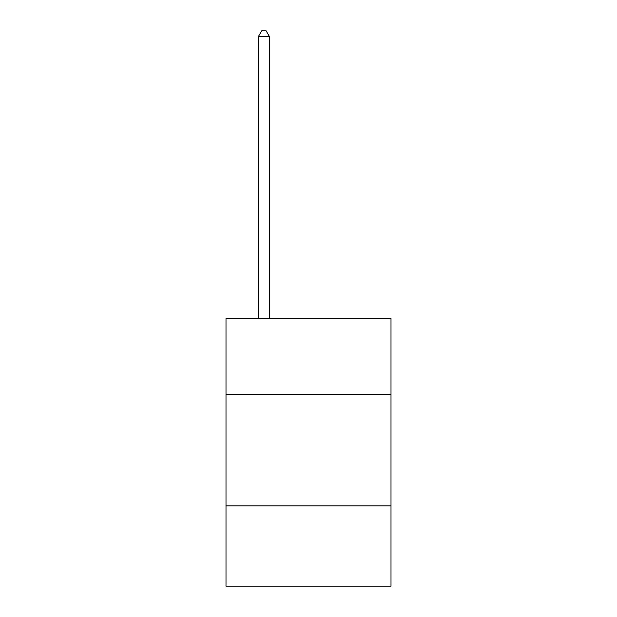 <?xml version="1.0" encoding="UTF-8"?>
<svg xmlns="http://www.w3.org/2000/svg" width="617" height="617" viewBox="0 0 617 617"><rect width="100%" height="100%" fill="white"/><g stroke="black" fill="none" stroke-linecap="round" stroke-linejoin="round"><path stroke-width="0.93" d="M391.001 394.394L391.001 318.58L225.999 318.58L225.999 394.394L391.001 394.394L391.001 586.15L225.999 586.15L225.999 394.394M391.001 505.878L225.999 505.878M269.482 318.58L269.482 36.65L258.33 36.65L258.33 318.58M258.33 36.65L261.677 30.85L266.135 30.85L269.482 36.65"/></g></svg>
